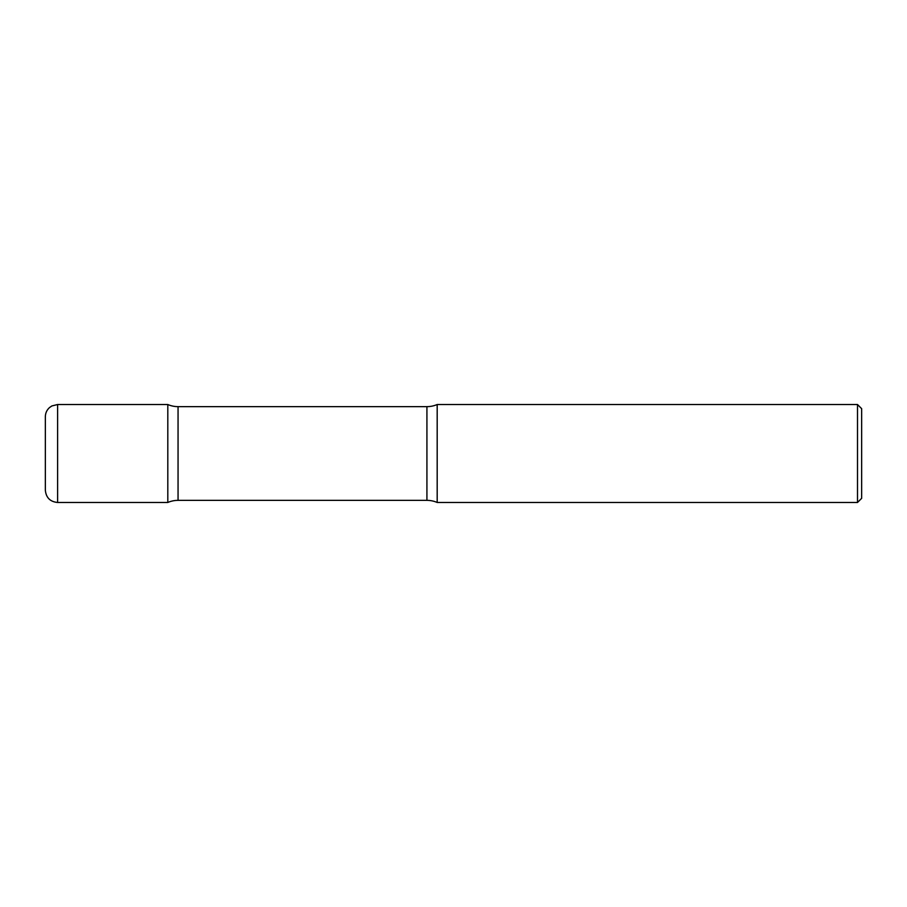 <?xml version="1.0" encoding="UTF-8"?>
<svg xmlns="http://www.w3.org/2000/svg" width="907" height="907" viewBox="0 0 907 907"><rect width="100%" height="100%" fill="white"/><g stroke="black" fill="none" stroke-linecap="round" stroke-linejoin="round"><path stroke-width="0.68" stroke-dasharray="4.54 3.4" d="M167.806 502.478L167.806 404.522L167.806 502.478M45.35 490.222L45.35 416.778M437.185 502.478L437.185 404.522L437.185 502.478M857.5 502.478L857.5 404.522M861.65 498.328L861.65 408.672M57.606 502.478L57.606 404.522M178.055 406.642L178.055 500.358M426.925 406.642L426.925 500.358"/><path stroke-width="1.36" d="M57.606 502.478C50.157 501.752 46.076 497.66 45.35 490.222L45.35 416.778C45.418 413.082 46.824 409.998 49.568 407.526L51.869 405.951L57.606 404.522L57.606 502.478L167.806 502.478L167.806 404.522L167.806 502.478A25.918 25.918 0 0 1 178.055 500.358L178.055 406.642L426.925 406.642A25.918 25.918 0 0 0 437.185 404.522L437.185 502.478L437.185 404.522L857.5 404.522L857.5 502.478L437.185 502.478A25.918 25.918 0 0 0 426.925 500.358L178.055 500.358M857.5 404.522L861.65 408.672L861.65 498.328L857.5 502.478M57.606 404.522L167.806 404.522A25.918 25.918 0 0 0 178.055 406.642M426.925 500.358L426.925 406.642"/></g></svg>
